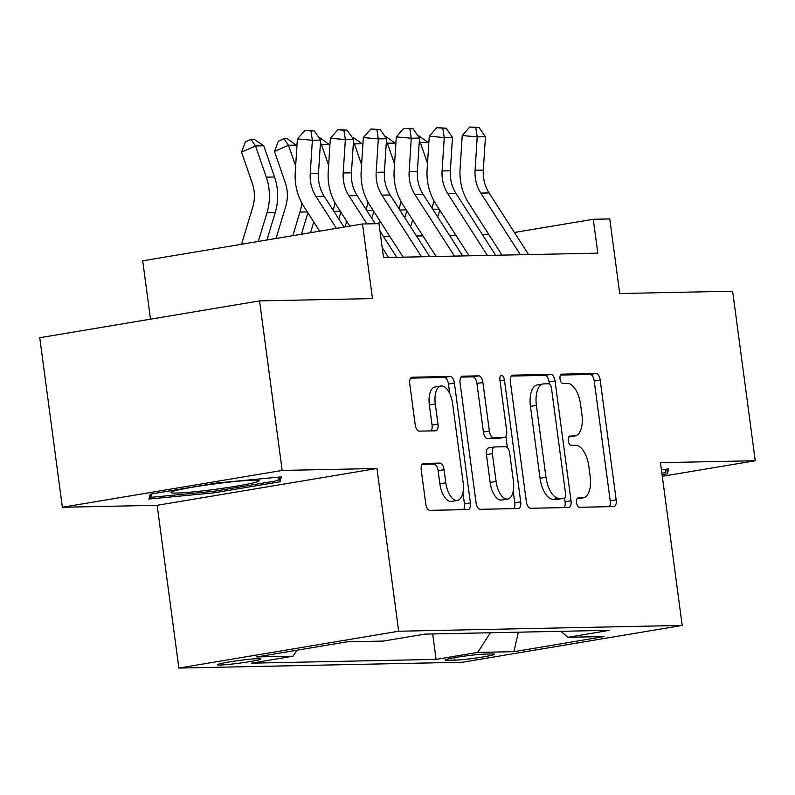 <?xml version="1.0" encoding="UTF-8"?>
<svg xmlns="http://www.w3.org/2000/svg" width="795" height="795" viewBox="0 0 795 795"><rect width="100%" height="100%" fill="white"/><g stroke="black" fill="none" stroke-linecap="round" stroke-linejoin="round"><path stroke-width="1.19" d="M576.554 502.669A4.71 2.246 80.5 0 0 579.436 507.28L613.819 506.574A6.728 3.21 80.5 0 0 614.038 506.554A6.728 3.21 80.5 0 0 616.165 499.856L600.185 380.05A6.728 3.21 80.5 0 0 596.061 373.451L561.677 374.157A4.71 2.246 80.5 0 0 561.518 374.177A4.71 2.246 80.5 0 0 560.028 378.867A4.71 2.246 80.5 0 0 562.92 383.478L567.372 383.389A21.525 10.275 80.5 0 1 580.569 404.476L581.9 414.463A21.525 10.275 80.5 0 1 575.103 435.908A21.525 10.275 80.5 0 1 574.388 435.968L569.936 436.058A4.71 2.246 80.5 0 0 569.777 436.077A4.71 2.246 80.5 0 0 568.296 440.768A4.71 2.246 80.5 0 0 571.178 445.379L575.63 445.289A21.525 10.275 80.5 0 1 588.827 466.377L590.158 476.364A21.525 10.275 80.5 0 1 583.361 497.809A21.525 10.275 80.5 0 1 582.646 497.869L578.194 497.968A4.71 2.246 80.5 0 0 578.035 497.978A4.71 2.246 80.5 0 0 576.554 502.669M220.086 665.027A21.932 1.342 172.4 0 0 244.631 662.424A21.932 1.342 172.4 0 0 260.84 658.946A21.932 1.342 172.4 0 0 258.107 658.657A21.932 1.342 172.4 0 0 233.561 661.271A21.932 1.342 172.4 0 0 217.363 664.749A21.932 1.342 172.4 0 0 220.086 665.027M423.596 463.425A6.728 3.21 80.5 0 0 423.377 463.445A6.728 3.21 80.5 0 0 421.251 470.143L425.732 503.762A6.728 3.21 80.5 0 0 429.857 510.35L468.046 509.565A6.728 3.21 80.5 0 0 468.265 509.545A6.728 3.21 80.5 0 0 470.392 502.838L454.402 383.031A6.728 3.21 80.5 0 0 450.278 376.442L412.098 377.228A6.728 3.21 80.5 0 0 411.87 377.247A6.728 3.21 80.5 0 0 409.743 383.945L415.169 424.55A6.728 3.21 80.5 0 0 419.293 431.138L435.63 430.801A6.728 3.21 80.5 0 0 435.859 430.781A6.728 3.21 80.5 0 0 437.975 424.083L435.292 403.949A17.997 8.586 80.5 0 1 440.977 386.022A17.997 8.586 80.5 0 1 452.603 403.592L463.127 482.466A17.997 8.586 80.5 0 1 457.443 500.393A17.997 8.586 80.5 0 1 445.816 482.823L444.057 469.676A6.728 3.21 80.5 0 0 439.933 463.088L423.159 463.495M662.285 476.314L755.25 460.732L732.632 291.209L619.722 293.524L609.765 218.933L593.279 219.271L597.81 253.168L383.518 257.56L378.996 223.653L362.51 223.991L142.712 260.82L150.494 319.173M282.175 470.431L62.368 507.26L157.152 505.312L376.959 468.484L282.175 470.431L259.558 300.898L372.467 298.582L362.51 223.991M376.959 468.484L398.673 631.23L682.19 625.427L462.382 662.255L178.865 668.058L398.673 631.23M755.25 460.732L660.466 462.68L682.19 625.427M526.37 501.695A6.728 3.21 80.5 0 0 530.494 508.283L568.683 507.498A6.728 3.21 80.5 0 0 568.902 507.478A6.728 3.21 80.5 0 0 571.029 500.78L555.039 380.974A6.728 3.21 80.5 0 0 550.915 374.375L512.735 375.161A6.728 3.21 80.5 0 0 512.507 375.18A6.728 3.21 80.5 0 0 510.38 381.888L526.37 501.695M518.36 508.532L480.18 509.317A6.728 3.21 80.5 0 1 476.056 502.728L460.066 382.912A6.728 3.21 80.5 0 1 462.193 376.214A6.728 3.21 80.5 0 1 462.412 376.194L478.759 375.856A6.728 3.21 80.5 0 1 482.883 382.445L489.362 431.039A6.728 3.21 80.5 0 0 493.486 437.628L504.328 437.409A6.728 3.21 80.5 0 0 504.547 437.389A6.728 3.21 80.5 0 0 506.673 430.681L499.926 380.099A4.71 2.246 80.5 0 1 501.416 375.409A4.71 2.246 80.5 0 1 504.457 380L520.705 501.814A6.728 3.21 80.5 0 1 518.588 508.512A6.728 3.21 80.5 0 1 518.36 508.532M62.368 507.26L39.75 337.726L259.558 300.898M491.906 653.957L484.662 654.106A21.246 1.302 172.4 0 0 460.881 656.63A21.246 1.302 172.4 0 0 445.18 659.999A21.246 1.302 172.4 0 0 447.824 660.277L455.078 660.128A21.246 1.302 172.4 0 0 478.858 657.604A21.246 1.302 172.4 0 0 494.56 654.235A21.246 1.302 172.4 0 0 491.906 653.957M296.942 650.221L293.067 656.193L251.488 663.169L436.097 659.383L477.686 652.417L490.416 632.76M293.067 656.193L256.805 656.938L347.107 641.813L383.369 641.068L424.947 634.102L609.566 630.316L567.978 637.282L604.25 636.547L513.948 651.671L477.686 652.417M157.152 505.312L178.865 668.058M488.826 234.515L482.426 234.644M455.863 235.191L449.463 235.32M422.89 235.857L416.491 235.996M389.928 236.532L383.528 236.672M593.279 219.271L514.435 232.478M432.699 633.943L436.097 659.383M560.922 631.319L567.978 637.282M518.34 632.184L513.948 651.671M662.076 474.724L667.403 473.83L668.684 468.941L661.4 469.636M150.215 494.162L148.933 499.051L213.845 492.86L280.039 481.77L281.331 476.871L216.419 483.072L150.215 494.162M666.776 469.12L667.403 473.83M279.413 477.06L280.039 481.77M213.646 491.35L213.845 492.86M577.001 498.853A21.525 10.275 80.5 0 0 577.418 498.803L583.361 497.809M568.733 436.952A21.525 10.275 80.5 0 0 569.16 436.902L575.103 435.908M609.368 506.673A6.728 3.21 80.5 0 0 610.222 500.85L594.243 381.043A6.728 3.21 80.5 0 0 590.119 374.455L560.475 375.061M549.375 384.015L549.097 381.968A6.728 3.21 80.5 0 0 544.972 375.379L511.245 376.065M564.221 507.598A6.728 3.21 80.5 0 0 565.086 501.774L564.579 497.988M563.874 498.256A4.71 2.246 80.5 0 0 564.033 498.246A4.71 2.246 80.5 0 0 565.523 493.556L551.492 388.387A4.71 2.246 80.5 0 0 548.6 383.776L543.909 383.866A21.525 10.275 80.5 0 0 543.194 383.935A21.525 10.275 80.5 0 0 536.396 405.38L545.986 477.268A21.525 10.275 80.5 0 0 559.183 498.356L563.874 498.256L557.931 499.25A4.71 2.246 80.5 0 0 558.09 499.24A4.71 2.246 80.5 0 0 558.249 499.2M543.194 383.935L537.251 384.929A21.525 10.275 80.5 0 0 530.454 406.374L536.396 405.38M557.931 499.25L553.24 499.349A21.525 10.275 80.5 0 1 540.044 478.262L530.454 406.374M460.931 377.098L472.816 376.85L478.759 375.856M498.833 438.323A6.728 3.21 80.5 0 1 498.614 438.383A6.728 3.21 80.5 0 1 498.385 438.403L487.544 438.621A6.728 3.21 80.5 0 1 483.42 432.033L476.94 383.448A6.728 3.21 80.5 0 0 472.816 376.85M505.898 436.366L507.409 447.694M513.222 491.231L514.763 502.808L520.705 501.814M496.09 481.462A17.997 8.586 80.5 0 0 507.717 499.031A17.997 8.586 80.5 0 0 513.401 481.104L509.694 453.319A6.728 3.21 80.5 0 0 505.57 446.72L494.728 446.949A6.728 3.21 80.5 0 0 494.51 446.969A6.728 3.21 80.5 0 0 492.383 453.667L496.09 481.462L490.147 482.456A17.997 8.586 80.5 0 0 501.774 500.025L507.717 499.031M488.786 447.943A6.728 3.21 80.5 0 0 488.567 447.963A6.728 3.21 80.5 0 0 486.441 454.661L492.383 453.667M490.147 482.456L486.441 454.661M513.908 508.621A6.728 3.21 80.5 0 0 514.763 502.808M457.443 500.393L451.5 501.387A17.997 8.586 80.5 0 1 439.873 483.817L438.125 470.67A6.728 3.21 80.5 0 0 434 464.081L422.115 464.33M440.977 386.022L435.034 387.016A17.997 8.586 80.5 0 0 429.35 404.943L435.292 403.949M431.178 430.9A6.728 3.21 80.5 0 0 432.033 425.077L429.35 404.943M449.732 393.525L448.459 384.025A6.728 3.21 80.5 0 0 444.335 377.436L410.608 378.132M463.584 509.655A6.728 3.21 80.5 0 0 464.449 503.841L462.948 492.592M418.091 136.005L419.074 135.985L428.823 143.02M428.604 142.385L420.366 142.553L427.521 163.333M433.742 200.439A51.407 45.067 88.8 0 1 432.122 208.29M439.774 210.119L437.697 216.985M410.608 226.823L412.684 219.957M419.323 141.083L420.366 142.553L419.194 143.07M520.387 254.758L480.826 193.106A34.274 30.041 88.8 0 1 475.072 170.279L477.209 136.879L462.223 135.538L460.086 168.938A51.407 45.067 -91.2 0 0 468.712 203.172L502.062 255.135M528.625 254.589L489.064 192.937A34.274 30.041 88.8 0 1 483.31 170.11L485.457 136.71L477.209 136.879L475.758 127.548L479.057 127.478L469.766 127.011L475.758 127.548M469.766 127.011L462.223 135.538M485.457 136.71L479.057 127.478M666.121 469.179L665.206 472.667L661.877 473.224M214.203 489.462A44.55 2.733 172.4 0 0 258.822 480.458A44.55 2.733 172.4 0 0 215.703 483.758A44.55 2.733 172.4 0 0 171.005 492.175A44.55 2.733 172.4 0 0 214.203 489.462M278.757 477.119L277.843 480.607L213.706 491.35L150.811 497.352L151.716 493.914M150.384 494.132L150.811 497.352M385.128 136.68L386.112 136.661L395.86 143.696M395.632 143.06L387.394 143.229L394.559 164.008M400.769 201.115A51.407 45.067 88.8 0 1 399.15 208.966M406.802 210.794L404.725 217.661M378.808 223.663L379.722 220.632M386.36 141.758L387.394 143.229L386.231 143.746M352.155 137.356L353.139 137.336L362.888 144.372M362.669 143.736L354.431 143.905L361.586 164.684M367.807 201.791A51.407 45.067 88.8 0 1 366.187 209.642M373.839 211.47L371.762 218.337M345.06 226.923L346.749 221.308M353.387 142.434L354.431 143.905L353.268 144.422M319.192 138.032L320.176 138.012L329.925 145.048M329.706 144.412L321.458 144.581L328.623 165.36M334.844 202.467A51.407 45.067 88.8 0 1 333.214 210.317M340.866 212.146L338.799 219.013M310.547 232.697L313.786 221.984M320.425 143.11L321.458 144.581L320.296 145.097M276.034 238.48L285.733 206.392A34.274 30.041 -91.2 0 0 285.286 182.681L274.514 151.448L278.32 141.232L283.914 138.757L287.204 138.688L296.952 145.724M296.734 145.088L288.496 145.256L295.651 166.036M301.871 203.142A51.407 45.067 88.8 0 1 299.944 212.056L292.808 235.678M307.904 212.822L301.434 234.227M283.914 138.757L288.496 145.256L274.514 151.448M487.424 255.434L447.853 193.781A34.274 30.041 88.8 0 1 442.099 170.955L444.246 137.555L429.26 136.213L427.124 169.613A51.407 45.067 -91.2 0 0 435.749 203.848L469.09 255.811M495.663 255.265L456.101 193.612A34.274 30.041 88.8 0 1 450.348 170.786L452.484 137.386L444.246 137.555L442.785 128.224L446.084 128.154L436.793 127.687L442.785 128.224M436.793 127.687L429.26 136.213M452.484 137.386L446.084 128.154M454.452 256.109L414.891 194.457A34.274 30.041 88.8 0 1 409.137 171.631L411.273 138.231L396.298 136.889L394.151 170.289A51.407 45.067 -91.2 0 0 402.787 204.524L436.127 256.487M462.69 255.94L423.129 194.288A34.274 30.041 88.8 0 1 417.375 171.462L419.522 138.062L411.273 138.231L409.822 128.899L413.122 128.83L403.83 128.363L409.822 128.899M403.83 128.363L396.298 136.889M419.522 138.062L413.122 128.83M421.489 256.785L381.918 195.133A34.274 30.041 88.8 0 1 376.174 172.306L378.311 138.906L363.325 137.565L361.188 170.965A51.407 45.067 -91.2 0 0 369.814 205.199L403.154 257.163M429.727 256.616L390.166 194.964A34.274 30.041 88.8 0 1 384.412 172.137L386.549 138.737L378.311 138.906L376.86 129.575L380.149 129.505L370.868 129.038L376.86 129.575M370.868 129.038L363.325 137.565M386.549 138.737L380.149 129.505M366.982 223.902L348.955 195.809A34.274 30.041 88.8 0 1 343.202 172.982L345.338 139.582L330.362 138.241L328.216 171.641A51.407 45.067 -91.2 0 0 336.851 205.875L349.84 226.118M375.23 223.733L357.194 195.64A34.274 30.041 88.8 0 1 351.44 172.813L353.586 139.413L345.338 139.582L343.887 130.251L347.186 130.181L337.895 129.714L343.887 130.251M396.765 257.292L380 231.176M388.517 257.461L382.196 247.603M337.895 129.714L330.362 138.241M353.586 139.413L347.186 130.181M241.531 244.264L252.77 207.068A34.274 30.041 -91.2 0 0 252.313 183.357L241.551 152.123L245.357 141.908L250.942 139.433L254.241 139.364L263.771 145.763L274.533 176.997A51.407 45.067 88.8 0 1 275.219 212.563L266.921 240.011M263.771 145.763L255.523 145.932L266.295 177.166A51.407 45.067 88.8 0 1 266.971 212.732L258.296 241.451M250.942 139.433L255.523 145.932L241.551 152.123M336.444 228.364L315.993 196.484A34.274 30.041 88.8 0 1 310.239 173.658L312.375 140.258L297.39 138.916L295.253 172.316A51.407 45.067 -91.2 0 0 303.879 206.551L319.679 231.176M343.987 227.102L324.231 196.315A34.274 30.041 88.8 0 1 318.477 173.489L320.614 140.089L312.375 140.258L310.925 130.927L314.224 130.857L304.932 130.39L310.925 130.927M304.932 130.39L297.39 138.916M320.614 140.089L314.224 130.857M454.74 657.624L455.078 660.128M447.665 659.045L447.824 660.277M577.021 498.813L582.646 497.869M568.763 436.912L574.388 435.968M590.119 374.455L596.061 373.451M594.243 381.043L600.185 380.05M610.222 500.85L616.165 499.856M544.972 375.379L550.915 374.375M549.097 381.968L555.039 380.974M565.086 501.774L571.029 500.78M540.044 478.262L545.986 477.268M553.24 499.349L559.183 498.356M476.94 383.448L482.883 382.445M483.42 432.033L489.362 431.039M487.544 438.621L493.486 437.628M498.385 438.403L504.328 437.409M500.015 380.745L504.457 380M434 464.081L439.933 463.088M438.125 470.67L444.057 469.676M439.873 483.817L445.816 482.823M432.033 425.077L437.975 424.083M444.335 377.436L450.278 376.442M448.459 384.025L454.402 383.031M464.449 503.841L470.392 502.838M439.188 209.204L432.788 209.333M480.826 193.106L489.064 192.937M475.072 170.279L483.31 170.11M406.225 209.88L399.825 210.009M373.253 210.556L366.853 210.685M340.29 211.232L333.89 211.361M307.317 211.907L299.944 212.056M447.853 193.781L456.101 193.612M442.099 170.955L450.348 170.786M414.891 194.457L423.129 194.288M409.137 171.631L417.375 171.462M381.918 195.133L390.166 194.964M376.174 172.306L384.412 172.137M348.955 195.809L357.194 195.64M343.202 172.982L351.44 172.813M274.533 176.997L266.295 177.166M275.219 212.563L266.971 212.732M315.993 196.484L324.231 196.315M310.239 173.658L318.477 173.489M558.09 499.24L564.033 498.246M498.614 438.383L504.547 437.389M488.567 447.963L494.51 446.969"/></g></svg>
